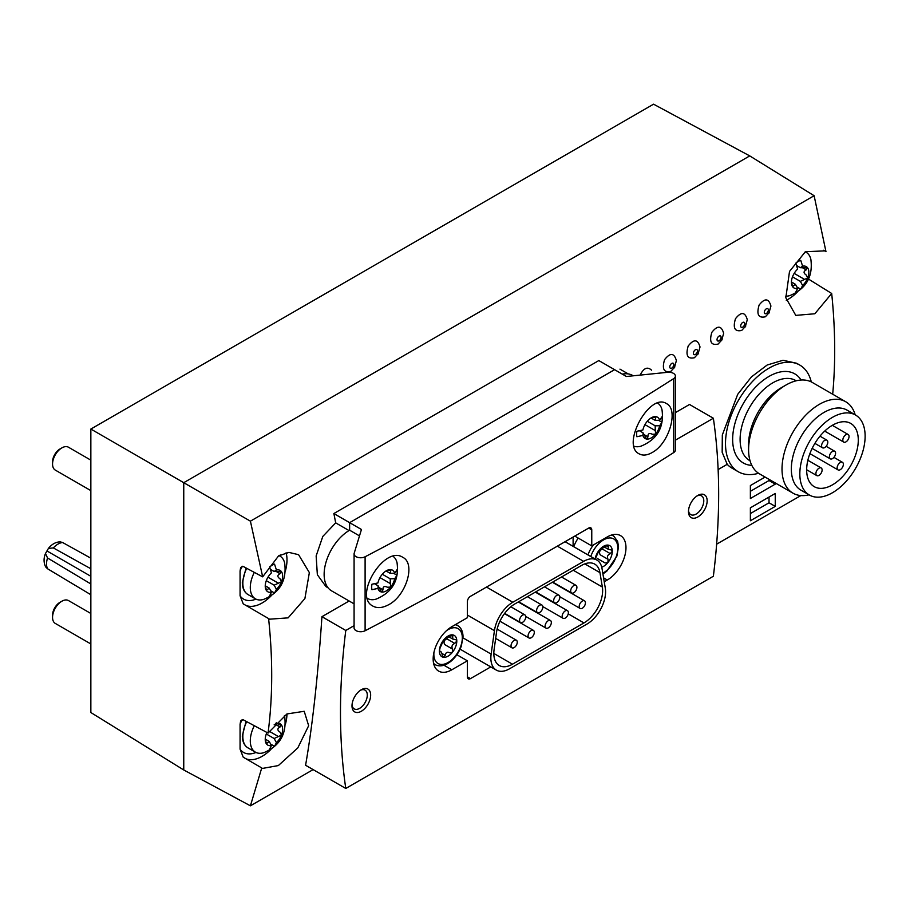 <?xml version="1.0" encoding="UTF-8"?>
<svg xmlns="http://www.w3.org/2000/svg" width="910" height="910" viewBox="0 0 910 910"><rect width="100%" height="100%" fill="white"/><g stroke="black" fill="none" stroke-linecap="round" stroke-linejoin="round"><path stroke-width="1.36" d="M90.852 558.194L62.665 542.542L60.117 541.837C55.647 542.053 51.745 544.248 48.412 548.423L45.5 553.462L47.536 557.978L90.852 583.958M48.412 548.423L53.337 547.922L90.852 568.761M45.648 566.896L47.536 568.75L90.852 594.731M604.24 581.786L607.311 580.011A26.39 15.231 120 0 0 624.556 556.749A26.39 15.231 120 0 0 620.506 535.603A26.39 15.231 120 0 0 607.311 536.911L591.762 545.898L574.79 536.092M573.107 546.341L573.107 537.059M799.822 365.092L796.625 363.249L783.044 360.269L767.176 365.012L751.398 376.933L737.714 394.314L722.324 434.969L722.165 452.281L727.215 464.316A61.573 35.547 120 0 0 732.027 468.149L738.249 471.733A61.573 35.547 -60 0 1 738.249 400.639A61.573 35.547 -60 0 1 799.822 365.092A61.573 35.547 -60 0 1 811.288 381.916M718.127 469.56L727.215 464.316M354.081 625.67L345.777 630.459L321.935 616.684C317.954 676.05 312.505 725.577 305.578 765.253L345.777 788.458L713.36 576.246A628.924 363.113 120 0 0 713.36 418.236L689.518 404.472L675.391 412.617M321.935 616.684L349.122 600.998M333.856 513.547L598.814 360.576L614.591 369.676L349.633 522.659L361.452 529.484L354.172 553.291A6.597 3.811 0 0 0 354.081 553.951A6.597 3.811 0 0 0 357.994 557.432A6.597 3.811 0 0 0 365.103 556.772A4398.064 2539.196 0 0 0 673.684 378.617A6.597 3.811 0 0 0 675.391 376.058A6.597 3.811 0 0 0 667.656 372.304L626.41 376.501L614.591 369.676L349.633 522.659L333.856 513.547A527.766 304.714 60 0 1 335.688 522.863L322.8 536.434L316.145 555.93L317.351 574.722L325.985 586.62L328.078 587.826M769.394 312.358L765.367 316.782C758.439 318.329 756.358 314.439 759.099 305.089C764.764 297.888 768.711 298.207 770.929 306.056L768.882 313.256M745.768 326.007L741.73 330.432C734.814 331.979 732.721 328.078 735.462 318.739C741.138 311.527 745.074 311.857 747.292 319.706L745.244 326.906M722.13 339.646L718.092 344.071C711.176 345.629 709.083 341.728 711.825 332.377C717.501 325.177 721.437 325.496 723.655 333.344L721.607 340.556M698.493 353.296L694.466 357.721C687.539 359.268 685.446 355.378 688.188 346.027C693.864 338.827 697.799 339.146 700.017 346.994L697.97 354.195M674.856 366.946L670.829 371.371C663.902 372.918 661.82 369.016 664.562 359.677C670.226 352.466 674.173 352.796 676.38 360.644L674.344 367.845M640.174 375.102C643.666 368.004 647.476 366.377 651.594 370.211M250.409 521.168L183.752 482.687L183.752 769.974L250.409 805.816L261.739 767.938L262.467 768.427L278.358 765.572L297.809 747.895L308.661 725.714L304.213 711.29L286.923 713.952L268.052 733.073C272.727 697.435 272.909 659.272 268.598 618.584L269.576 619.187L288.129 617.856L304.896 598.564L309.354 572.595L298.582 554.69L288.936 552.404L278.574 555.885L262.671 576.849L250.409 521.168L814.12 195.718L825.962 251.638L824.779 250.887L805.395 251.706L789.516 271.43L785.831 297.775L795.772 315.383L814.837 313.757L831.694 293.486C835.323 328.988 835.653 362.567 832.684 394.223M250.409 805.816L313.12 769.61M268.052 733.073L243.232 719.787L240.661 720.822L240.069 724.337A30.792 17.779 -60 0 1 242.185 719.548M255.96 599.11A30.792 17.779 -60 0 1 240.069 595.8L243.232 603.865L268.598 618.584M240.069 595.8L240.069 571.002A30.792 17.779 -60 0 1 242.185 566.213M262.671 576.849L243.232 566.452L240.661 567.487L240.069 571.002M255.96 752.456A30.792 17.779 -60 0 1 240.069 749.135L243.232 757.2L261.739 767.938M240.069 749.135L240.069 724.337M831.694 293.486L808.512 279.086M749.749 155.906L653.562 104.184L90.852 429.054L183.752 482.687L749.749 155.906L814.12 195.718M823.55 250.25L825.962 251.638M90.852 429.054L90.852 712.53L183.752 769.974M713.36 418.236L675.391 440.156M345.777 630.459A628.924 363.113 120 0 0 345.777 788.458M591.762 545.898L591.762 529.882A4.402 2.537 120 0 0 590.852 527.868A4.402 2.537 120 0 0 588.656 528.084L470.481 596.312A4.402 2.537 120 0 0 467.376 601.692L467.376 617.708L451.826 626.694A26.39 15.231 120 0 0 434.582 649.945A26.39 15.231 120 0 0 438.631 671.091A26.39 15.231 120 0 0 451.826 669.783L467.376 660.808L467.376 676.824A4.402 2.537 120 0 0 468.286 678.837A4.402 2.537 120 0 0 470.481 678.61L490.786 666.893M361.327 711.256A13.195 7.621 -60 0 1 351.999 705.876A13.195 7.621 -60 0 1 361.327 689.712A13.195 7.621 -60 0 1 370.654 695.092A13.195 7.621 -60 0 1 361.327 711.256M697.811 516.982A13.195 7.621 -60 0 1 688.483 511.602A13.195 7.621 -60 0 1 697.811 495.438A13.195 7.621 -60 0 1 707.15 500.83A13.195 7.621 -60 0 1 697.811 516.982M765.082 477.067L750.375 485.565L750.375 498.498L775.252 484.131L775.252 482.948M750.375 507.825L750.375 520.759L775.252 506.392L775.252 493.47L750.375 507.825M716.636 544.18L800.857 495.563M349.019 530.564L335.688 522.863M359.495 535.888L349.633 530.2L349.633 522.659L349.633 530.2A36.059 20.816 120 0 0 326.076 561.982A36.059 20.816 120 0 0 331.604 590.874L354.081 603.853M758.553 473.257A61.573 35.547 -60 0 1 738.249 471.733M832.468 492.742A46.182 26.663 -60 0 1 809.388 495.029A46.182 26.663 -60 0 1 809.388 441.714A46.182 26.663 -60 0 1 855.559 415.051A46.182 26.663 -60 0 1 862.646 452.054A46.182 26.663 -60 0 1 832.468 492.742M832.468 484.848A36.502 21.078 120 0 0 856.321 452.679A36.502 21.078 120 0 0 850.725 423.423A36.502 21.078 120 0 0 814.222 444.501A36.502 21.078 120 0 0 814.222 486.657A36.502 21.078 120 0 0 832.468 484.848M809.388 495.029L800.902 490.137A46.182 26.663 -60 0 1 800.902 436.811A46.182 26.663 -60 0 1 847.085 410.148L855.559 415.051M809.013 494.824A52.78 30.474 -60 0 1 792.94 493.152A52.78 30.474 -60 0 1 792.94 432.216A52.78 30.474 -60 0 1 845.72 401.742A52.78 30.474 -60 0 1 855.195 414.835M792.94 493.152L759.52 473.86A52.78 30.474 -60 0 1 748.589 449.699A52.78 30.474 -60 0 1 785.91 385.066A52.78 30.474 -60 0 1 812.3 382.45L845.72 401.742M748.589 449.699L748.589 444.319A46.182 26.663 -60 0 1 781.246 387.762L785.91 385.066M840.248 469.697A4.402 2.537 120 0 0 843.126 465.818A4.402 2.537 120 0 0 842.444 462.291A4.402 2.537 120 0 0 838.053 464.828A4.402 2.537 120 0 0 838.053 469.913A4.402 2.537 120 0 0 840.248 469.697M819.011 475.384A4.402 2.537 120 0 0 821.878 471.505A4.402 2.537 120 0 0 821.207 467.979A4.402 2.537 120 0 0 816.805 470.527A4.402 2.537 120 0 0 816.805 475.6A4.402 2.537 120 0 0 819.011 475.384M832.468 458.629A4.402 2.537 120 0 0 835.346 454.761A4.402 2.537 120 0 0 834.675 451.235A4.402 2.537 120 0 0 830.273 453.772A4.402 2.537 120 0 0 830.273 458.845A4.402 2.537 120 0 0 832.468 458.629M845.936 441.885A4.402 2.537 120 0 0 848.814 438.006A4.402 2.537 120 0 0 848.143 434.479A4.402 2.537 120 0 0 843.741 437.016A4.402 2.537 120 0 0 843.741 442.101A4.402 2.537 120 0 0 845.936 441.885M824.699 447.572A4.402 2.537 120 0 0 827.577 443.693A4.402 2.537 120 0 0 826.894 440.167A4.402 2.537 120 0 0 822.504 442.715A4.402 2.537 120 0 0 822.504 447.788A4.402 2.537 120 0 0 824.699 447.572M769.03 497.053L769.03 502.798L775.252 506.392M750.375 513.57L769.03 502.798M769.03 479.354L769.03 480.537L775.252 484.131M750.375 491.309L769.03 480.537M696.935 495.995A10.818 6.245 -60 0 1 701.542 495.87A10.818 6.245 -60 0 1 703.202 504.538A10.818 6.245 -60 0 1 696.127 514.07A10.818 6.245 -60 0 1 690.724 514.605A10.818 6.245 -60 0 1 688.529 510.555M360.44 690.269A10.818 6.245 -60 0 1 365.046 690.144A10.818 6.245 -60 0 1 366.707 698.812A10.818 6.245 -60 0 1 359.643 708.344A10.818 6.245 -60 0 1 354.229 708.879A10.818 6.245 -60 0 1 352.034 704.829M467.376 660.808L456.865 654.745M509.52 668.793L586.939 624.089A26.39 15.231 120 0 0 605.309 588.19L602.022 568.545A26.39 15.231 120 0 0 596.846 560.048A26.39 15.231 120 0 0 583.651 561.356L512.808 602.249A26.39 15.231 120 0 0 494.437 630.664L491.138 654.108A26.39 15.231 120 0 0 496.325 670.101A26.39 15.231 120 0 0 509.52 668.793M583.97 622.929A26.39 15.231 120 0 0 602.352 587.03L599.94 572.629A26.39 15.231 120 0 0 594.753 564.12A26.39 15.231 120 0 0 581.558 565.428L514.901 603.921A26.39 15.231 120 0 0 496.519 632.336L494.107 649.524A26.39 15.231 120 0 0 499.294 665.517A26.39 15.231 120 0 0 512.478 664.209L583.97 622.929L568.238 613.84M511.033 645.793A4.402 2.537 120 0 0 511.943 647.806A4.402 2.537 120 0 0 516.345 645.27A4.402 2.537 120 0 0 516.345 640.185A4.402 2.537 120 0 0 512.956 641.368A4.402 2.537 120 0 0 511.033 645.793M519.553 620.472A4.402 2.537 120 0 0 520.463 622.486A4.402 2.537 120 0 0 524.865 619.949A4.402 2.537 120 0 0 524.865 614.876A4.402 2.537 120 0 0 521.476 616.047A4.402 2.537 120 0 0 519.553 620.472M528.073 635.954A4.402 2.537 120 0 0 528.983 637.967A4.402 2.537 120 0 0 533.385 635.43A4.402 2.537 120 0 0 533.385 630.346A4.402 2.537 120 0 0 529.995 631.529A4.402 2.537 120 0 0 528.073 635.954M536.593 610.633A4.402 2.537 120 0 0 537.503 612.646A4.402 2.537 120 0 0 541.905 610.11A4.402 2.537 120 0 0 541.905 605.036A4.402 2.537 120 0 0 538.515 606.208A4.402 2.537 120 0 0 536.593 610.633M545.124 626.114A4.402 2.537 120 0 0 546.034 628.128A4.402 2.537 120 0 0 550.425 625.591A4.402 2.537 120 0 0 550.425 620.506A4.402 2.537 120 0 0 547.035 621.689A4.402 2.537 120 0 0 545.124 626.114M553.644 600.793A4.402 2.537 120 0 0 554.554 602.807A4.402 2.537 120 0 0 558.945 600.27A4.402 2.537 120 0 0 558.945 595.197A4.402 2.537 120 0 0 555.555 596.368A4.402 2.537 120 0 0 553.644 600.793M562.164 616.275A4.402 2.537 120 0 0 563.074 618.288A4.402 2.537 120 0 0 567.465 615.752A4.402 2.537 120 0 0 567.465 610.667A4.402 2.537 120 0 0 564.086 611.85A4.402 2.537 120 0 0 562.164 616.275M570.684 590.954A4.402 2.537 120 0 0 571.594 592.967A4.402 2.537 120 0 0 575.996 590.431A4.402 2.537 120 0 0 575.996 585.357A4.402 2.537 120 0 0 572.606 586.529A4.402 2.537 120 0 0 570.684 590.954M579.204 606.435A4.402 2.537 120 0 0 580.114 608.449A4.402 2.537 120 0 0 584.516 605.912A4.402 2.537 120 0 0 584.516 600.827A4.402 2.537 120 0 0 581.126 602.01A4.402 2.537 120 0 0 579.204 606.435M90.852 576.292L47.377 551.187M270.668 590.761L274.536 593.002A18.029 10.408 -60 0 1 269.565 595.868L271.453 592.16L269.178 588.053L266.391 590.465L265.561 587.155M269.144 588.042L265.424 585.892L269.178 588.053M266.3 580.648L274.149 585.187L276.424 589.282L274.536 593.002M274.149 585.187L281.474 581.752A12.319 7.109 -60 0 1 276.424 589.282M266.619 590.692L266.391 590.465A12.319 7.109 -60 0 1 265.231 586.108A12.319 7.109 -60 0 1 266.391 580.409A12.319 7.109 -60 0 1 271.453 572.879L269.565 566.987A18.029 10.408 -60 0 1 274.536 564.12L276.424 570.013L274.149 571.48L270.441 569.341L274.149 571.48L281.474 571.696A12.319 7.109 -60 0 1 281.474 581.752L280.098 578.851M281.144 571.423L280.018 573.687C277.175 575.177 277.175 576.883 280.018 578.805L279.7 578.624M276.424 570.013A12.319 7.109 -60 0 1 281.474 571.696M271.453 592.16A12.319 7.109 -60 0 1 266.391 590.465M278.972 555.646A24.627 14.219 -60 0 1 280.03 556.158A24.627 14.219 -60 0 1 284.659 563.062C286.912 580.5 279.927 592.615 263.695 599.383A24.627 14.219 -60 0 1 255.403 598.826A24.627 14.219 -60 0 1 250.295 587.541A24.627 14.219 -60 0 1 254.311 572.379M90.852 490.615L55.282 470.083A13.195 7.621 -60 0 1 52.553 464.043A13.195 7.621 -60 0 1 61.88 447.879A13.195 7.621 -60 0 1 68.478 447.231L90.852 460.153M52.553 464.043L52.553 461.836A10.499 6.063 -60 0 1 59.969 448.983L61.88 447.879M270.668 744.096L274.536 746.337A18.029 10.408 -60 0 1 269.565 749.203L271.453 745.495L269.178 741.388L266.391 743.8L265.561 740.49M269.144 741.377L265.424 739.227L269.178 741.388M266.3 733.995L274.149 738.522L276.424 742.617L274.536 746.337M274.149 738.522L281.474 735.098A12.319 7.109 -60 0 1 276.424 742.617M278.324 724.61L281.474 725.042A12.319 7.109 -60 0 1 281.474 735.098L280.098 732.186M281.144 724.758L280.018 727.022C277.175 728.512 277.175 730.218 280.018 732.14L279.7 731.958M276.265 722.677L276.424 723.348L274.149 724.815M266.619 744.027L266.391 743.8A12.319 7.109 -60 0 1 265.231 739.443A12.319 7.109 -60 0 1 266.391 733.744A12.319 7.109 -60 0 1 266.937 732.47M276.424 723.348A12.319 7.109 -60 0 1 281.474 725.042M271.453 745.495A12.319 7.109 -60 0 1 266.391 743.8M284.443 715.556A24.627 14.219 -60 0 1 284.659 716.397C286.912 733.847 279.927 745.95 263.695 752.718A24.627 14.219 -60 0 1 255.403 752.16A24.627 14.219 -60 0 1 250.295 740.888A24.627 14.219 -60 0 1 254.311 725.714M90.852 643.95L55.282 623.418A13.195 7.621 -60 0 1 52.553 617.378A13.195 7.621 -60 0 1 61.88 601.214A13.195 7.621 -60 0 1 68.478 600.566L90.852 613.488M52.553 617.378L52.553 615.171A10.499 6.063 -60 0 1 59.969 602.318L61.88 601.214M796.864 286.969L800.732 289.198A18.029 10.408 -60 0 1 795.761 292.076L797.638 288.356L795.374 284.261L792.587 286.673L791.757 283.351M795.34 284.25L791.62 282.1L795.374 284.261M792.496 276.856L800.345 281.383L802.62 285.49L800.732 289.198M800.345 281.383L807.67 277.959A12.319 7.109 -60 0 1 802.62 285.49M792.815 286.889L792.587 286.673A12.319 7.109 -60 0 1 791.427 282.316A12.319 7.109 -60 0 1 792.587 276.617A12.319 7.109 -60 0 1 797.638 269.087L795.761 263.195A18.029 10.408 -60 0 1 800.732 260.317L802.62 266.209L800.345 267.688L796.637 265.549L800.345 267.688L807.67 267.904A12.319 7.109 -60 0 1 807.67 277.959L806.294 275.059M807.341 267.62L806.214 269.895C803.371 271.373 803.371 273.08 806.214 275.013L805.896 274.82M802.62 266.209A12.319 7.109 -60 0 1 807.67 267.904M797.638 288.356A12.319 7.109 -60 0 1 792.587 286.673M805.157 251.854A24.627 14.219 -60 0 1 806.226 252.366A24.627 14.219 -60 0 1 810.856 259.27C813.108 276.708 806.123 288.811 789.891 295.579A24.627 14.219 -60 0 1 785.637 296.171M652.88 452.122C669.43 442.726 678.769 409.272 666.529 403.642C649.831 392.017 620.597 445.081 639.161 453.862C643.006 455.91 647.579 455.318 652.88 452.122M354.081 553.951L354.081 627.923A6.597 3.811 0 0 0 357.994 631.404A6.597 3.811 0 0 0 365.103 630.755A4398.064 2539.196 0 0 0 673.684 452.588A6.597 3.811 0 0 0 675.391 450.029L675.391 376.058M387.922 605.093C405.951 596.551 416.132 563.586 402.789 557.329C384.577 544.84 352.773 596.403 372.986 606.14C377.161 608.38 382.143 608.028 387.922 605.093M633.269 375.807L632.621 375.432A36.059 20.816 120 0 0 622.326 374.147M652.356 417.565L655.644 416.632A12.319 7.109 -60 0 0 651.287 417.804L651.287 417.804A12.319 7.109 -60 0 0 646.942 421.66A12.319 7.109 -60 0 0 642.915 429.964L636.875 431.272A18.029 10.408 -60 0 0 636.875 436.732L642.915 435.424L643.097 432.853L639.571 430.817L643.029 432.819L646.532 438.938M644.246 434.696L647.931 436.823L646.942 439.075A12.319 7.109 -60 0 1 642.915 435.424M647.931 436.823C647.784 433.626 649.251 432.773 652.356 434.263L652.049 434.081M644.94 424.629L655.291 430.612L655.644 434.047L652.436 434.309M655.291 430.612L655.166 425.812L647.272 421.262M658.533 420.306L661.934 422.263L659.67 425.743L655.166 425.812M654.802 420.147L651.219 418.077L655.166 420.352L659.67 420.284L661.934 416.803A18.029 10.408 -60 0 1 661.934 422.263M655.166 420.352L655.951 416.723M659.67 425.743A12.319 7.109 -60 0 1 655.644 434.047A12.319 7.109 -60 0 1 646.942 439.075M657.737 403.153A24.627 14.219 -60 0 1 662.014 409.83C664.266 427.279 657.282 439.382 641.049 446.15A24.627 14.219 -60 0 1 634.065 446.207M655.644 416.632A12.319 7.109 -60 0 1 659.67 420.284M387.398 570.547L390.686 569.615A12.319 7.109 -60 0 0 386.329 570.775L386.329 570.775A12.319 7.109 -60 0 0 381.973 574.642A12.319 7.109 -60 0 0 377.946 582.935L371.917 584.243A18.029 10.408 -60 0 0 371.917 589.703L377.946 588.395L378.128 585.824L374.613 583.788M374.601 583.788L378.06 585.79L381.563 591.909M379.277 587.667L382.962 589.794L381.973 592.057A12.319 7.109 -60 0 1 377.946 588.395M382.962 589.794C382.814 586.609 384.293 585.756 387.398 587.234L387.08 587.052M379.982 577.611L390.333 583.583L390.686 587.03L387.478 587.28M390.333 583.583L390.197 578.794L382.302 574.233M393.575 573.277L396.976 575.234L394.712 578.726L390.197 578.794M386.238 571.059L390.197 573.334L394.712 573.266L396.976 569.774A18.029 10.408 -60 0 1 396.976 575.234M386.25 571.048L389.833 573.118M390.197 573.334L390.993 569.694M394.712 578.726A12.319 7.109 -60 0 1 390.686 587.03A12.319 7.109 -60 0 1 381.973 592.057M393.154 556.385A24.627 14.219 -60 0 1 397.056 562.812C399.308 580.25 392.312 592.365 376.08 599.133A24.627 14.219 -60 0 1 367.788 598.564A24.627 14.219 -60 0 1 367.481 598.37L367.788 598.564M390.686 569.615A12.319 7.109 -60 0 1 394.712 573.266M439.405 651.537L440.065 651.913L439.382 651.105L440.065 648L443.739 639.889L452.441 634.861A12.319 7.109 -60 0 1 456.797 641.049L456.035 639.798L452.691 639.002L452.771 634.964M439.393 650.786L440.861 651.628L439.382 651.105A12.319 7.109 -60 0 1 443.739 639.889A12.319 7.109 -60 0 1 452.441 634.861M440.065 651.913C440.918 651.059 441.657 652.106 442.271 655.063L443.352 657.168M441.885 653.403L445.206 655.325L443.739 657.304A12.319 7.109 -60 0 1 439.382 651.105M445.206 655.325C445.729 652.481 447.208 651.628 449.642 652.766L449.46 652.652M452.577 649.114C451.28 646.566 452.02 644.667 454.795 643.404L446.901 638.843C444.114 640.105 443.375 642.005 444.683 644.553L452.577 649.114L452.441 652.277L449.711 652.8M443.739 657.304A12.319 7.109 -60 0 0 452.441 652.277A12.319 7.109 -60 0 0 456.797 641.049L454.795 643.404M595.549 558.217L599.235 550.118L607.937 545.09A12.319 7.109 -60 0 1 612.293 551.278L611.531 550.027L608.187 549.231L608.267 545.181M608.073 559.343C606.777 556.795 607.516 554.884 610.291 553.621L602.386 549.071C599.61 550.334 598.871 552.234 600.179 554.782L608.073 559.343L607.937 562.505L605.139 562.994L597.131 558.365L604.957 562.88M601.749 567.192A12.319 7.109 -60 0 0 607.937 562.505A12.319 7.109 -60 0 0 612.293 551.278L610.291 553.621M595.083 559.036A12.319 7.109 -60 0 1 599.235 550.118A12.319 7.109 -60 0 1 607.937 545.09M573.721 546.694A24.195 13.968 -60 0 1 578.214 538.072M53.337 547.922A16.209 9.362 -60 0 1 62.665 542.542M47.536 568.75A16.209 9.362 -60 0 1 47.536 557.978M603.58 577.85L607.311 580.011M750.045 460.778L749.669 460.562A46.182 26.663 -60 0 1 749.669 407.236A46.182 26.663 -60 0 1 795.852 380.573L796.227 380.789M751.819 465.363A51.461 29.712 -60 0 1 743.299 403.562A51.461 29.712 -60 0 1 801.084 380.027M286.104 552.791A35.183 20.316 -60 0 1 285.353 571.116M271.009 595.959A35.183 20.316 -60 0 1 245.871 605.389M280.291 554.907A30.792 17.779 -60 0 1 280.564 556.499M797.206 292.155A35.183 20.316 -60 0 1 786.274 300.277M766.334 313.495A2.855 1.649 -60 0 1 764.582 311.004A2.855 1.649 -60 0 1 768.086 308.99A2.855 1.649 -60 0 1 766.334 313.495M742.696 327.145A2.855 1.649 -60 0 1 740.945 324.654A2.855 1.649 -60 0 1 744.448 322.629A2.855 1.649 -60 0 1 742.696 327.145M719.059 340.784A2.855 1.649 -60 0 1 717.308 338.304A2.855 1.649 -60 0 1 720.811 336.279A2.855 1.649 -60 0 1 719.059 340.784M695.422 354.434A2.855 1.649 -60 0 1 693.67 351.942A2.855 1.649 -60 0 1 697.174 349.918A2.855 1.649 -60 0 1 695.422 354.434M671.796 368.084A2.855 1.649 -60 0 1 670.044 365.592A2.855 1.649 -60 0 1 673.536 363.568A2.855 1.649 -60 0 1 671.796 368.084M286.991 713.906A35.183 20.316 -60 0 1 285.353 724.451M271.009 749.294A35.183 20.316 -60 0 1 245.871 758.735M443.955 665.244L451.826 669.783M588.656 528.084L591.762 529.882M467.376 676.824L470.481 678.61M583.651 561.356L557.341 546.159M512.808 602.249L486.497 587.064M494.437 630.664L467.376 615.046M491.138 654.108L463.008 637.865M512.478 664.209L493.823 653.437M602.352 587.03L573.243 570.229M599.94 572.629L584.8 563.881M267.972 577.202L278.324 583.173M276.333 571.56L280.018 573.687M265.788 588.713L267.256 589.566M255.403 598.826L247.941 594.514A24.627 14.219 -60 0 1 242.833 583.242A24.627 14.219 -60 0 1 246.724 568.318M269.258 731.276L278.324 736.509M276.333 724.895L280.018 727.022M265.788 742.059L267.256 742.901M255.403 752.16L247.941 747.849A24.627 14.219 -60 0 1 242.833 736.577A24.627 14.219 -60 0 1 246.724 721.664M794.168 273.398L804.52 279.381M802.529 267.767L806.214 269.895M791.984 284.921L793.452 285.763M673.684 378.617L673.684 452.588M365.103 556.772L365.103 630.755M653.835 416.985L655.291 417.826M388.866 569.956L390.333 570.809M450.825 635.316L452.577 636.329M455.205 624.738A22.534 13.013 -60 0 1 458.469 626.103L455.978 624.283M458.469 626.103C461.37 628.287 462.883 631.745 463.031 636.499L461.381 645.907C459.197 651.969 455.819 657.009 451.246 661.013C445.695 665.563 440.611 666.905 435.981 665.062A22.534 13.013 -60 0 1 433.604 663.401M446.446 630.71A20.122 11.625 -60 0 1 462.28 636.625A20.122 11.625 -60 0 1 448.641 662.184A20.122 11.625 -60 0 1 433.854 654.301A20.122 11.625 -60 0 1 433.956 652.345M606.322 545.545L608.073 546.557M587.951 554.907A22.534 13.013 -60 0 1 593.343 544.976M611.338 535.103A22.534 13.013 -60 0 1 613.966 536.331L612.009 534.898M590.772 556.545A20.122 11.625 -60 0 1 608.051 538.128A20.122 11.625 -60 0 1 617.571 551.289A20.122 11.625 -60 0 1 602.795 573.163M628.23 373.908L619.96 369.141M809.889 453.646L838.053 469.913M833.924 457.377L842.444 462.291M806.658 469.742L816.805 475.6M807.864 460.278L821.207 467.979M812.152 448.391L830.273 458.845M826.155 446.31L834.675 451.235M824.699 431.101L843.741 442.101M832.297 425.334L848.143 434.479M814.882 443.386L822.504 447.788M819.978 436.174L826.894 440.167M596.846 560.048L565.064 541.7M496.325 670.101L460.073 649.16M516.345 640.185L497.133 629.106M511.943 647.806L495.666 638.41M524.865 614.876L510.84 606.777M520.463 622.486L504.663 613.363M533.385 630.346L504.447 613.647M528.983 637.967L499.943 621.2M541.905 605.036L527.436 596.676M537.503 612.646L518.643 601.76M550.425 620.506L518.29 601.954M546.034 628.128L525.741 616.423M558.945 595.197L544.476 586.836M554.554 602.807L535.683 591.921M567.465 610.667L535.33 592.114M563.074 618.288L542.792 606.583M575.996 585.357L561.515 576.997M571.594 592.967L552.723 582.082M584.516 600.827L552.381 582.275M580.114 608.449L559.832 596.744M45.636 566.907C43.6 562.607 43.555 558.126 45.5 553.462M280.03 556.158L279.051 555.601M246.075 567.976L242.322 582.514C242.424 588.326 244.301 592.33 247.941 594.514M246.075 721.312L242.322 735.86C242.424 741.673 244.301 745.665 247.941 747.849M806.226 252.366L805.248 251.797M448.744 636.727L452.691 639.013M435.981 665.062L433.763 664.084M604.24 546.955L608.187 549.242M613.966 536.331L617.64 541.484L618.516 546.728L616.878 556.135L606.742 571.241L602.932 573.937"/></g></svg>

